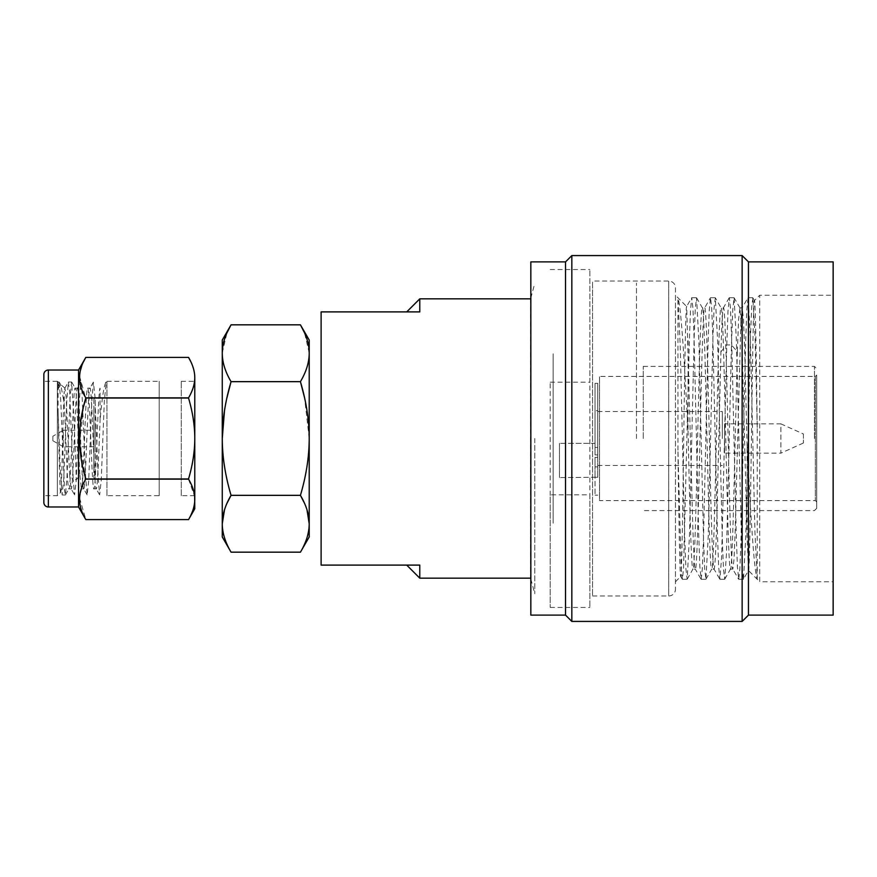 <?xml version="1.0" encoding="UTF-8"?>
<svg xmlns="http://www.w3.org/2000/svg" width="877" height="877" viewBox="0 0 877 877"><rect width="100%" height="100%" fill="white"/><g stroke="black" fill="none" stroke-linecap="round" stroke-linejoin="round"><path stroke-width="0.66" stroke-dasharray="4.38 3.29" d="M816.706 438.5L816.706 508.331L816.706 438.5M816.706 501.94L816.706 375.06L816.706 501.94L815.358 500.581L599.55 500.581L599.55 376.419L599.55 500.581M643.247 438.5L643.247 366.411L643.247 438.5M816.706 375.06L815.358 376.419L815.358 500.581L815.358 376.419L599.55 376.419M534.773 438.5L534.773 593.707L534.773 438.5M530.618 298.838L530.618 578.162M419.776 298.838L419.776 311.894C402.302 311.894 402.302 311.894 419.776 311.894C402.302 311.894 402.302 311.894 419.776 311.894L321.114 311.894L321.114 565.106L419.776 565.106L419.776 578.162M419.776 565.106C402.302 565.106 402.302 565.106 419.776 565.106C402.302 565.106 402.302 565.106 419.776 565.106M321.114 347.522L321.114 535.672L321.114 347.522M636.494 438.5L636.494 283.063L636.494 438.5M553.135 353.804L553.135 523.196L553.135 353.804M553.135 354.089L553.135 522.911L553.135 354.089M550.208 382.186L589.859 382.186L589.859 269.546L589.859 607.454L589.859 494.814L550.208 494.814L550.208 607.454L550.208 382.186M559.449 477.581L559.449 443.345L559.449 477.581L559.449 443.345L559.449 477.581L595.044 477.274L595.044 495.154L595.044 477.274L559.449 477.581M595.044 454.889L597.741 454.889L595.044 454.889L595.044 443.345L559.449 443.345L595.044 443.345L595.044 454.889L595.044 383.337L597.741 383.337L597.741 454.889L597.741 383.337L595.044 383.337L595.044 454.889M597.741 477.274L595.044 477.274L597.741 477.274L597.741 454.889L597.741 477.274M595.044 457.366L595.044 477.581L595.044 457.366L595.044 466.882L595.044 457.366L597.741 457.366L595.044 457.366M597.741 447.423L595.044 447.423L597.741 447.423L597.741 410.699L595.044 410.699L597.741 410.699L597.741 447.423M722.319 438.5L722.319 411.532L722.319 438.5M597.741 438.5L597.741 411.532L597.741 438.5M803.42 433.994L803.42 443.006L803.42 433.994L780.892 423.854L780.892 453.146L724.566 453.146L724.566 423.854L724.566 453.146M803.42 443.006L780.892 453.146L780.892 423.854L724.566 423.854M833.15 261.883L833.15 615.117M833.15 295.231L833.15 581.769L833.15 295.231L759.712 295.231L759.712 581.769L833.15 581.769M757.235 578.864L757.235 427.45C756.292 356.5 755.349 297.95 754.406 300.537L759.712 295.231L759.712 581.769L748.454 570.521L747.094 536.899L747.094 446.097C750.482 509.723 753.924 571.892 757.235 578.864L754.944 532.01L750.372 336.987L748.081 297.709L746.809 310.228L745.658 341.723L741.021 538.949L739.859 568.811L738.697 579.291L737.425 566.783L736.263 535.277L731.626 338.018L730.464 308.167L729.313 297.709L727.998 311.149L726.792 344.957L721.639 556.687L719.929 579.291L718.658 566.772L717.496 535.277L712.858 338.029L711.696 308.167L710.534 297.709L709.263 310.228L708.112 341.745L703.475 538.982L702.313 568.833L701.151 579.291L699.879 566.772L698.728 535.266L694.08 338.029L692.929 308.178L691.767 297.709L690.495 310.217L689.333 341.723L683.534 568.811L682.383 579.291L681.188 568.241L677.943 450.416C678.875 520.982 679.818 579.05 680.749 576.474C681.78 577.603 682.821 504.713 683.863 428.645C684.816 360.447 685.759 303.968 686.702 306.468L691.679 484.608C692.907 535.08 694.091 569.787 695.297 569.151C698.432 577.077 701.534 300.449 704.68 307.849C706.303 305.306 707.969 375.279 709.592 447.961C711.083 514.043 712.573 570.543 714.075 569.151C715.128 567.693 716.191 544.99 717.276 501.052L720.938 351.699C721.771 323.328 722.604 308.715 723.459 307.849C725.093 305.799 726.726 374.501 728.37 448.257C729.861 514.448 731.33 570.225 732.843 569.151L734.005 559.46L735.156 531.802L740.955 319.59L742.106 307.948L747.971 297.796M757.235 427.45L755.064 336.878L752.883 297.796L754.406 300.537C752.422 295.834 750.471 581.045 748.454 570.521L743.389 579.291L742.227 568.833L736.428 341.745L734.115 297.807L732.744 310.074L731.484 344.957L726.419 554.549L724.731 579.204L723.459 568.833L722.297 538.971L717.66 341.712L715.336 297.796L714.075 308.189L712.913 338.051L708.276 535.288L705.952 579.204L704.68 568.811L703.529 538.96L698.892 341.734L696.568 297.807L695.297 308.178L694.135 338.029L689.497 535.266L687.184 579.193L685.935 569.151L684.794 540.155L680.223 345.472L677.943 298.213L677.943 450.416M752.883 297.796L751.611 308.189L750.46 338.051L745.823 535.277L743.499 579.193M720.938 351.699L726.792 344.957L731.484 344.957L737.338 351.699L738.598 319.316L739.98 307.948L741.756 333.359L747.094 536.899M747.094 446.097L744.661 348.838L743.444 318.526L742.106 307.948M737.338 351.699L734.126 482.767C732.898 534.225 731.681 569.973 730.475 569.151L732.843 569.151L738.587 579.193M724.731 579.204L730.475 569.151C728.82 571.07 727.186 501.403 725.542 428.414C724.062 362.661 722.549 305.865 721.08 307.849C717.934 300.449 714.832 577.077 711.696 569.151L714.075 569.151L719.82 579.204M729.204 297.796L723.339 307.948L721.08 307.849L715.336 297.796M705.952 579.193L711.696 569.151C708.572 577.285 705.459 300.537 702.313 307.849C700.69 305.328 699.035 375.126 697.401 448.048C695.91 514.218 694.431 570.423 692.929 569.151L695.297 569.151L701.041 579.193M687.184 579.193L692.929 569.151C691.328 571.453 689.706 504.472 688.072 431.703C684.663 367.595 681.286 306.051 677.943 298.213M696.568 297.807L702.433 307.948L704.68 307.849L710.425 297.807M688.072 340.638L688.072 431.703M675.465 295.231L675.465 581.769L675.465 295.231L686.625 306.501L691.657 297.807M675.465 581.769L680.684 576.452L682.273 579.204M675.465 287.799L675.465 589.201L675.465 287.799A6.753 6.753 0 0 0 668.702 281.035L592.567 281.035L592.567 595.965L592.567 281.035M592.567 595.965L668.702 595.965L668.702 281.035L668.702 595.965A6.753 6.753 0 0 0 675.465 589.201M748.454 261.883L748.454 615.117M565.533 261.883L565.533 615.117M571.837 255.58L571.837 621.42M742.139 255.58L742.139 621.42M530.837 261.883L530.837 615.117M530.837 281.035L530.837 595.965L530.837 281.035M93.861 399.298L93.861 477.702L93.861 399.298L95.209 397.95L95.209 479.05L95.209 397.95M93.861 470.894L93.861 406.106L93.861 470.894M93.861 477.702L95.209 479.05M222.265 340.057L222.265 536.943M222.265 382.186L222.265 494.814L222.265 382.186M231.057 552.17C225.246 542.348 222.309 532.876 222.265 523.755M222.265 353.245C222.309 362.365 225.246 371.837 231.057 381.659L300.427 381.659C306.237 371.837 309.175 362.365 309.219 353.245L309.219 340.057M309.219 352.938L304.56 332.898M222.265 352.938L226.924 332.898M222.265 438.5C222.309 456.731 225.246 475.685 231.057 495.341L300.427 495.341C306.237 475.685 309.175 456.731 309.219 438.5L309.219 353.245M309.219 438.412L304.56 397.818M224.479 410.776L226.924 397.818M300.427 552.17C306.237 542.348 309.175 532.876 309.219 523.755L309.219 438.5M307.005 509.888L304.56 503.409M224.479 509.888L226.924 503.409M309.219 536.943L309.219 523.755M43.85 374.523L43.85 502.477M43.85 381.287L43.85 495.713L43.85 381.287L57.367 381.287L57.367 495.713L57.367 381.287L58.09 381.999L58.09 411.313L60.085 465.764L62.092 494.891L63.747 479.039L66.816 400.383L68.351 382.109L69.667 391.767L73.229 479.686L76.354 479.686L79.895 475.213C78.316 446.996 76.727 385.748 75.137 388.127C73.054 385.036 70.971 491.822 68.877 488.873C67.343 491.372 65.764 432.383 64.218 403.376L64.218 391.394C63.034 406.226 61.872 493.839 60.699 492.381L57.367 495.713L43.85 495.713M58.09 388.95L59.088 381.999L58.09 381.999L58.09 388.95L60.754 384.773L64.218 403.376M59.088 381.999L60.743 400.416L64.58 490.868L65.468 494.891L67.003 476.584L70.061 397.95L71.596 381.999L74.041 419.316L76.354 479.686M71.717 382.109L75.137 388.127L77.45 388.127C79.544 385.058 81.627 492.107 83.71 488.873L81.397 488.873C83.468 492.183 85.573 384.882 87.656 388.127C89.739 385.058 91.833 492.107 93.905 488.873C95.977 491.811 98.005 388.193 100.077 388.182L100.077 420.554C102.149 396.612 104.188 383.841 106.205 382.251L104.33 401.107L101.206 480.859L99.638 494.891L98.071 475.893L94.946 396.163L93.379 382.109L91.822 401.074L88.687 480.804L87.13 494.891L85.562 475.97L81.649 385.102L80.87 382.098L79.303 401.008L76.178 480.771L74.611 494.891L73.229 479.686L69.689 475.213L66.126 396.842L64.931 388.127L64.218 391.394M65.468 494.891L68.877 488.873L71.19 488.873C73.262 492.183 75.367 384.882 77.45 388.127L80.87 382.098M69.689 475.213L71.059 488.752L74.611 494.902M79.895 475.213L81.397 488.873M87.13 494.891L83.71 488.873C85.803 491.767 87.864 385.299 89.969 388.127C92.041 384.795 94.135 492.052 96.218 488.873C97.522 490.057 98.783 452.028 100.077 420.554M58.09 411.313C58.956 446.996 59.833 495.362 60.699 492.381L62.092 494.891M105.898 382.109L105.47 382.854L106.205 382.251M93.39 382.109L89.969 388.127L87.656 388.127M99.638 494.891L96.218 488.873L93.905 488.873M78.546 370.017L78.546 506.983M188.533 357.399L85.825 357.399L85.091 358.715M79.61 498.114L85.825 519.601L188.533 519.601L190.978 514.931M83.567 361.675L81.561 366.531M80.454 370.302L79.61 376.244M79.61 376.376L85.376 397.084M85.825 397.862L188.533 398.037C192.666 412.015 194.749 425.498 194.782 438.5L194.782 377.636C194.749 384.137 192.666 390.879 188.533 397.862L85.825 397.862M83.501 406.851L79.654 442.655L85.825 479.138L81.353 488.862M80.454 492.03L79.61 497.983M194.782 508.781L194.782 438.5C194.749 451.502 192.666 464.985 188.533 478.963L85.825 478.963M188.533 478.963L85.825 479.138M194.782 499.364L194.102 505.843M194.047 506.062L192.403 511.554M188.533 479.138L194.661 496.623M194.65 374.819L193.543 368.877M192.578 365.895L190.484 361.039M181.265 495.713L181.265 381.287L181.265 495.713L194.782 495.713L194.782 381.287L194.782 495.713M181.265 381.287L194.782 381.287M106.928 495.713L106.928 381.287L106.928 495.713L159.186 495.713L159.186 381.287L159.186 495.713M106.928 381.287L159.186 381.287M52.861 436.253L52.861 440.747L52.861 436.253L63.276 430.234L63.276 446.766L63.276 430.234L93.861 430.234L93.861 446.766L93.861 430.234M52.861 440.747L63.276 446.766L93.861 446.766M95.209 425.049L95.209 451.951L95.209 425.049M95.209 428.886L95.209 448.114L95.209 428.886M814.448 438.5L814.448 366.411L814.448 438.5M48.356 370.017L48.356 506.983M643.247 366.411L814.448 366.411L816.706 368.669M816.706 508.331L814.448 510.589L643.247 510.589M530.837 579.006L534.773 593.707M530.837 297.994L534.773 283.293M550.208 607.454L589.859 607.454M550.208 269.546L589.859 269.546M595.044 495.154L597.741 495.154M595.044 466.882L597.741 466.882M597.741 411.532L722.319 411.532M597.741 465.468L722.319 465.468M752.773 297.709L748.081 297.709M743.389 579.291L738.697 579.291M734.005 297.709L729.313 297.709M739.969 307.948L734.115 297.807M742.227 307.849L739.859 307.849M719.929 579.291L724.621 579.291M710.534 297.709L715.226 297.709M701.151 579.291L705.842 579.291M691.767 297.709L696.459 297.709M682.383 579.291L687.075 579.291M64.931 388.127L60.447 384.367M60.754 384.773L59.208 382.109M64.799 388.248L68.351 382.109M62.212 495.001L65.347 495.001M68.472 381.999L71.596 381.999"/><path stroke-width="1.32" d="M530.837 579.006L530.837 297.994M530.618 578.162L419.776 578.162L419.776 565.106L321.114 565.106L321.114 311.894L419.776 311.894L419.776 298.838L530.618 298.838M833.15 615.117L833.15 261.883L748.454 261.883L748.454 615.117L833.15 615.117M748.454 261.883L742.139 255.58L742.139 621.42L748.454 615.117M742.139 621.42L571.837 621.42L571.837 255.58L742.139 255.58M565.533 261.883L565.533 615.117L530.837 615.117L530.837 261.883L565.533 261.883L571.837 255.58M565.533 615.117L571.837 621.42M226.924 397.818L231.057 381.659C225.246 371.837 222.309 362.365 222.265 353.245L222.265 340.057L231.057 324.83C225.246 334.652 222.309 344.124 222.265 353.245L222.265 523.755C222.309 532.876 225.246 542.348 231.057 552.17L300.427 552.17C306.237 542.348 309.164 532.876 309.219 523.755L307.005 509.888M231.057 552.17L222.265 536.943L222.265 523.755L224.479 509.888M222.265 523.766L222.265 523.755C222.309 514.635 225.246 505.163 231.057 495.341L300.427 495.341C306.237 505.163 309.175 514.635 309.219 523.755L309.219 536.943L300.427 552.17M226.924 503.409L231.057 495.341C225.246 475.685 222.309 456.742 222.265 438.5L222.265 438.5C222.309 420.269 225.246 401.315 231.057 381.659L300.427 381.659C306.237 401.315 309.175 420.269 309.219 438.5C309.164 456.742 306.237 475.685 300.427 495.341L304.56 503.409M226.924 332.898L231.057 324.83L300.427 324.83C306.237 334.652 309.175 344.124 309.219 353.245C309.164 362.365 306.237 371.837 300.427 381.659L304.56 397.818M304.56 332.898L300.427 324.83L309.219 340.057L309.219 352.938M309.219 353.245L309.219 438.412M222.265 438.5L224.479 410.776M309.219 523.766L309.219 438.5M48.356 506.983A4.506 4.506 0 0 1 43.85 502.477L43.85 374.523A4.506 4.506 0 0 1 48.356 370.017L78.546 370.017L78.546 506.983L48.356 506.983L48.356 370.017M194.661 496.623L194.782 508.781L188.533 519.601L85.825 519.601C77.527 506.106 77.527 492.622 85.825 479.138L85.825 478.963C77.527 451.984 77.527 425.005 85.825 398.037L85.825 397.862C77.527 384.367 77.527 370.883 85.825 357.399L78.546 370.017M194.782 499.364C194.749 492.863 192.666 486.121 188.533 479.138L188.533 478.963C192.666 464.985 194.749 451.502 194.782 438.5C194.749 425.498 192.666 412.015 188.533 398.037L188.533 397.862C192.666 390.879 194.749 384.137 194.782 377.636L194.782 499.364C194.749 505.865 192.666 512.606 188.533 519.601L85.825 519.601L78.546 506.983M190.484 361.039L188.533 357.399L85.825 357.399L188.533 357.399C192.666 364.393 194.749 371.135 194.782 377.636L194.65 374.819M188.533 479.138L85.825 479.138M188.533 478.963L85.825 478.963M188.533 398.037L85.825 398.037L83.501 406.851M188.533 397.862L85.825 397.862L85.376 397.084M85.091 358.715L83.567 361.675M81.561 366.531L80.454 370.302M81.353 488.862L80.454 492.03M192.403 511.554L190.978 514.931M193.543 368.877L192.578 365.895M406.72 565.106L419.776 578.162M406.72 311.894L419.776 298.838"/></g></svg>
